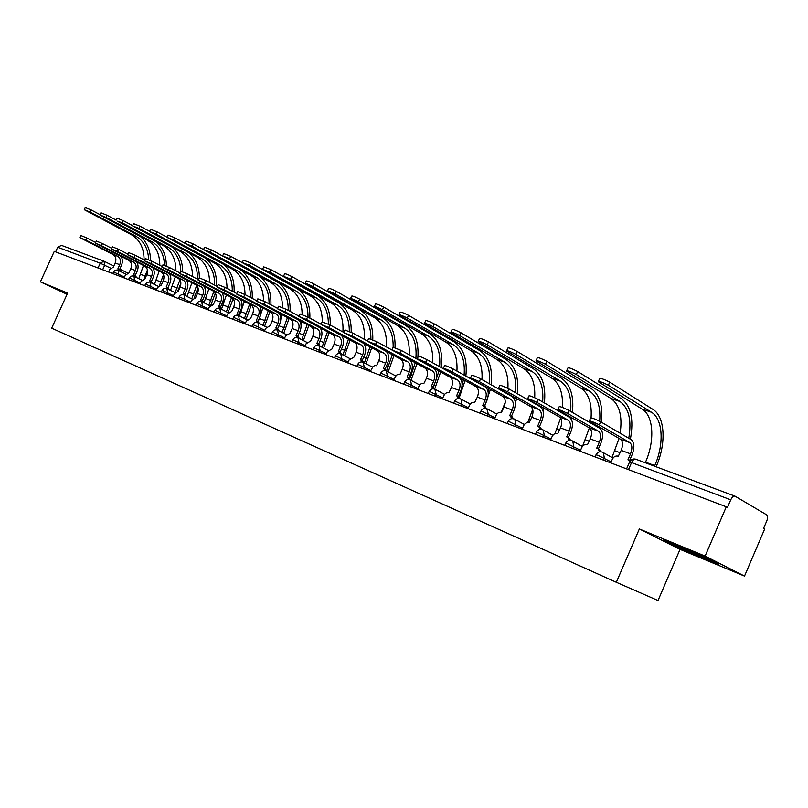 <?xml version="1.0" encoding="UTF-8"?>
<svg xmlns="http://www.w3.org/2000/svg" width="808" height="808" viewBox="0 0 808 808"><rect width="100%" height="100%" fill="white"/><g stroke="black" fill="none" stroke-linecap="round" stroke-linejoin="round"><path stroke-width="1.21" d="M744.511 576.094L705.111 556.096L639.35 528.967L616.322 582.285L658.015 600.526L680.033 549.359L744.511 576.094L764.721 528.856L763.641 528.24L766.792 520.887C767.893 517.928 767.852 515.928 766.681 514.868L735.017 496.163C733.513 495.829 732.088 497.041 730.745 499.809L631.543 462.59L629.493 462.186L626.584 468.903M705.111 556.096L726.291 506.798L54.288 251.359L40.4 281.841L67.064 294.314M616.322 582.285L51.682 328.179L67.62 293.072L40.4 281.841M726.291 506.798L727.452 507.464L730.745 499.809M55.611 251.864L57.711 247.238L61.469 245.369L104.03 261.216L100.212 263.186L57.711 247.238M67.407 293.546L60.408 290.92L67.165 294.082M680.033 549.359L639.35 528.967M705.586 557.581L677.558 545.4L663.348 540.128L676.498 546.733L703.606 558.53L718.464 564.105L705.586 557.581M703.829 558.015L703.606 558.53M676.72 546.218L676.498 546.733M79.861 237.522L80.79 235.482L86.82 237.966L85.86 240.087L79.83 237.592L113.14 254.621C115.867 256.449 116.554 259.247 115.201 262.994L113.332 267.125L109.777 269.498L108.636 272.013M119.533 269.63L121.402 265.509C122.796 262.146 122.665 259.095 121.028 256.368M118.271 269.003L119.806 269.761L120.685 271.498M119.039 270.67L117.877 268.822L119.756 264.681C121.109 260.913 120.422 258.116 117.695 256.277L85.86 240.087M95.667 242.481L86.82 237.966M84.325 209.595L85.244 207.575L91.314 210.029L90.345 212.151L84.274 209.696L131.189 234.583C139.774 239.663 144.066 248.096 144.077 259.863M147.42 270.013L144.036 278.79M143.481 265.468L138.784 278.588M150.52 260.55C150.46 250.227 147.046 242.198 140.299 236.441M100.04 214.655L91.314 210.029M90.345 212.151L135.784 236.158C143.874 240.875 148.167 248.723 148.672 259.701M95.384 243.097L96.324 241.037L102.465 243.561L101.495 245.713L95.354 243.178L128.745 260.297C131.472 262.146 132.159 264.963 130.785 268.761L128.896 272.952L125.27 275.346L124.119 277.901M135.229 275.508L137.118 271.337C138.532 267.892 138.4 264.782 136.724 262.024M133.966 274.882L135.512 275.649L136.421 277.397M134.764 276.568L133.562 274.7L135.461 270.498C136.835 266.68 136.158 263.852 133.421 262.004L101.495 245.713M111.615 248.248L102.465 243.561M111.342 248.834L112.292 246.753L118.544 249.308L117.554 251.49L111.302 248.925L144.763 266.135C147.511 267.983 148.177 270.842 146.793 274.69L144.874 278.932L141.178 281.356L140.006 283.941M151.338 281.538L153.247 277.306C154.702 273.781 154.57 270.619 152.853 267.822M150.096 280.921L151.641 281.689L152.571 283.457M150.904 282.618L149.672 280.729L151.591 276.467C152.985 272.609 152.318 269.741 149.571 267.882L117.554 251.49M127.997 254.177L118.544 249.308M67.306 293.769L61.761 291.163M66.428 293.122L67.377 293.617M677.962 545.572C674.821 544.38 674.135 544.279 675.932 545.259L682.578 548.45C694.91 554.126 712.474 561.176 705.768 557.742L704.626 557.166M713.848 561.762L703.415 557.853L668.155 541.905M99.97 214.817L100.899 212.777L107.07 215.261L106.09 217.413L99.919 214.928L146.945 239.966C155.489 245.036 159.782 253.49 159.802 265.307M163.499 274.71L159.58 285.194M159.196 271.074L154.449 284.396M166.377 266.054C166.307 255.57 162.842 247.46 156.005 241.703M116.1 220.059L107.07 215.261M106.09 217.413L151.662 241.582C159.742 246.309 164.034 254.207 164.519 265.276M116.049 220.19L116.988 218.12L123.27 220.635L122.281 222.816L117.453 221.21L163.115 245.491C171.629 250.551 175.902 259.014 175.942 270.882M179.901 279.891L175.225 292.425M175.336 276.831L170.528 290.365M177.72 291.264L180.901 283.244M182.659 271.761C182.588 261.075 179.073 252.853 172.114 247.097M132.613 225.624L123.27 220.635M122.281 222.816L167.973 247.147C176.083 251.924 180.356 259.924 180.8 271.145M180.8 271.256L187.537 273.993L186.496 276.296L179.78 273.569L213.433 291.112C216.191 293.031 216.827 296.021 215.352 300.081L213.342 304.565L209.302 307.08L208.07 309.817M127.745 254.732L128.704 252.621L135.067 255.227L134.067 257.429L127.704 254.823L161.226 272.124C163.974 273.993 164.64 276.881 163.236 280.78L161.297 285.083L157.51 287.527L156.328 290.143M167.892 287.739L169.832 283.457C171.306 279.841 171.165 276.619 169.417 273.781M166.66 287.123L168.205 287.901L169.165 289.678M167.498 288.84L166.216 286.921L168.165 282.608C169.579 278.689 168.912 275.791 166.175 273.922L134.067 257.429M144.854 260.267L135.067 255.227M144.612 260.802L145.581 258.661L152.056 261.297L151.046 263.539L144.571 260.893L178.154 278.275C180.901 280.164 181.558 283.083 180.123 287.042L178.164 291.395L174.306 293.859L173.104 296.526M184.901 294.112L186.86 289.769C188.375 286.062 188.234 282.77 186.436 279.901M183.689 293.506L185.234 294.274L186.214 296.071M184.547 295.233L183.224 293.294L185.204 288.911C186.638 284.941 185.981 282.012 183.224 280.124L151.046 263.539M162.196 266.539L152.056 261.297M161.964 267.034L162.943 264.873L169.539 267.559L168.508 269.832L161.923 267.145L195.546 284.608C198.293 286.507 198.95 289.456 197.495 293.466L195.506 297.889L191.557 300.384L190.345 303.071M202.394 300.657L204.374 296.253C205.929 292.446 205.777 289.092 203.929 286.194M202.556 300.748L203.747 302.647M202.081 301.798L200.707 299.839L202.707 295.405C204.172 291.375 203.515 288.406 200.768 286.507L168.508 269.832M180.032 273.003L169.539 267.559M132.573 225.705L133.522 223.614L139.915 226.159L138.915 228.381L132.522 225.826L179.74 251.167C188.203 256.217 192.466 264.691 192.526 276.589M196.687 285.456L191.749 298.869M191.9 282.719L187.042 296.486M194.203 297.799L198 287.779M199.364 277.75C199.334 266.791 195.758 258.409 188.638 252.611M149.581 231.351L139.915 226.159M138.915 228.381L184.719 252.864C193.405 258.095 197.657 266.862 197.465 279.164M149.571 231.381L150.53 229.26L157.045 231.846L156.025 234.098L149.51 231.502L196.809 256.995C205.222 262.034 209.464 270.518 209.555 282.446M213.878 291.385L208.838 305.222M208.918 288.779L204 302.768M210.898 305.02L215.362 293.051M216.443 286.042C217.029 273.831 213.413 264.57 205.586 258.257M167.004 237.219L157.045 231.846M156.025 234.098L201.929 258.742C210.575 263.964 214.807 272.75 214.635 285.103M167.064 237.219L168.024 235.078L174.659 237.703L173.629 239.986L167.004 237.35L214.362 262.994C222.705 268.004 226.937 276.498 227.048 288.446M231.512 297.637L226.392 311.747M226.412 294.981L221.644 308.737M228.007 312.565L233.118 298.829M234.088 292.142C234.663 279.669 230.947 270.306 222.947 264.034M184.931 243.258L174.659 237.703M173.629 239.986L219.624 264.792C228.209 269.993 232.431 278.79 232.28 291.193M220.382 307.394L222.392 302.929C223.978 299.011 223.816 295.587 221.927 292.647M220.544 307.495L221.786 309.403M220.109 308.555L218.695 306.575L220.715 302.071C222.2 297.99 221.564 294.981 218.806 293.072L186.496 276.296M198.404 279.649L187.537 273.993M185.062 243.228L186.042 241.067L192.799 243.723L191.759 246.036L185.002 243.37L232.411 269.155C240.693 274.144 244.905 282.628 245.036 294.597M249.632 304.101L244.45 318.453M244.39 301.364L239.764 314.918M246.056 319.281L251.298 305.02M252.237 298.394C252.793 285.608 248.955 276.124 240.723 269.923M203.606 249.409L204.586 247.228L211.484 249.924L210.423 252.278L203.535 249.571L192.799 243.723M191.759 246.036L237.825 271.003C246.349 276.195 250.541 285.002 250.419 297.435M198.213 280.073L199.212 277.851L206.06 280.618L205.01 282.962L198.162 280.194L231.835 297.809C234.593 299.738 235.229 302.758 233.734 306.889L231.684 311.434L227.563 313.979L226.311 316.746M238.885 314.332L240.925 309.797C242.552 305.767 242.38 302.263 240.431 299.293M239.057 314.423L240.34 316.362M238.663 315.504L237.198 313.504L239.249 308.929C240.754 304.788 240.127 301.758 237.37 299.829L205.01 282.962M217.322 286.507L206.06 280.618M203.535 249.571L250.975 275.498C259.196 280.467 263.378 288.961 263.539 300.95M268.266 310.737L263.014 325.351M262.873 307.909L258.237 321.614M264.63 326.18L269.953 311.625M270.892 304.808C271.427 291.597 267.408 281.952 258.833 275.871M222.857 256.146L211.484 249.924M210.423 252.278L256.55 277.397C265.004 282.568 269.175 291.375 269.064 303.838M217.16 286.88L218.16 284.638L225.149 287.446L224.079 289.82L217.099 287.012L250.783 304.707C253.54 306.646 254.156 309.706 252.641 313.888L250.571 318.514L246.349 321.069L245.087 323.887M257.934 321.463L259.994 316.857C261.671 312.706 261.489 309.131 259.479 306.121M258.106 321.564L259.439 323.513M264.812 330.351L258.651 327.22L257.984 322.776L256.247 320.635L258.328 315.999C259.853 311.797 259.237 308.717 256.479 306.777L224.079 289.82M236.825 293.577L225.149 287.446M222.695 255.782L223.695 253.581L230.724 256.318L229.654 258.701L222.624 255.954L270.074 282.022C278.255 286.991 282.416 295.506 282.568 307.565M287.446 317.564L282.123 332.431M283.729 333.27L289.123 318.453M290.102 311.393C290.587 297.384 286.173 287.476 276.851 281.669L230.724 256.318M229.654 258.701L275.821 283.982C284.194 289.123 288.345 297.93 288.264 310.413M281.901 314.635L280.8 319.402M236.673 293.9L237.693 291.627L244.824 294.486L243.733 296.9L236.613 294.041L270.296 311.807C273.054 313.756 273.659 316.857 272.114 321.099L270.013 325.786L265.691 328.371L264.418 331.229M277.548 328.805L279.639 324.139C281.356 319.847 281.174 316.191 279.083 313.151M277.73 328.917L279.103 330.886M277.427 330.038L275.861 327.977L277.962 323.271C279.517 319.009 278.911 315.898 276.154 313.938L243.733 296.9M256.924 300.869L244.824 294.486M242.38 262.358L243.38 260.125L250.561 262.903L249.47 265.327L242.299 262.539L289.749 288.739C297.889 293.718 302.02 302.293 302.142 314.443M307.181 324.574L301.788 339.724M303.394 340.562L308.868 325.462M309.858 318.15C310.333 304.101 305.949 294.193 296.708 288.416L250.561 262.903M249.47 265.327L295.657 290.759C303.949 295.869 308.07 304.666 308.02 317.16M301.475 321.554L300.93 324.23M256.803 301.131L257.833 298.839L265.105 301.738L264.004 304.192L256.732 301.283L290.395 319.12C293.142 321.079 293.738 324.22 292.173 328.533L290.042 333.29L285.618 335.896L284.325 338.794M297.758 336.381L299.869 331.634C301.647 327.2 301.445 323.442 299.273 320.382M297.94 336.481L299.364 338.471M297.687 337.653L296.071 335.542L298.202 330.765C299.778 326.432 299.192 323.281 296.435 321.311L264.004 304.192M277.649 308.393L265.105 301.738M262.681 269.125L263.691 266.872L271.013 269.69L269.912 272.155L262.59 269.327L310.009 295.657C318.16 300.677 322.251 309.353 322.301 321.685M327.513 331.785L322.038 347.228M323.644 348.056L329.199 332.684M330.219 325.079C330.654 311.009 326.311 301.101 317.16 295.354L271.013 269.69M269.912 272.155L316.1 297.738C324.311 302.818 328.401 311.615 328.361 324.129M321.635 328.654L321.362 330.088M277.558 308.595L278.598 306.272L286.022 309.222L284.911 311.716L277.487 308.757L311.11 326.654C313.858 328.634 314.433 331.805 312.837 336.189L310.686 341.016L306.151 343.652L304.838 346.592M318.584 344.178L320.726 339.36C322.554 334.754 322.331 330.906 320.069 327.826M318.776 344.289L320.241 346.299M318.574 345.501L316.898 343.339L319.059 338.491C320.655 334.088 320.089 330.906 317.342 328.917L284.911 311.716M299.041 316.16L286.022 309.222M283.608 276.114L284.638 273.831C285.133 273.488 287.628 274.437 292.112 276.7L290.991 279.204L283.517 276.326L330.886 302.788C339.714 308.393 343.723 318.11 342.915 331.926M348.45 339.198L342.895 354.944M344.511 355.783L350.137 340.107M351.177 332.27C351.611 318.15 347.299 308.232 338.239 302.515L292.112 276.7M290.991 279.204L337.168 304.929C345.319 310.009 349.369 318.837 349.309 331.411M342.4 335.956L342.289 336.562M298.98 316.302L300.031 313.948L307.616 316.938L306.484 319.473L298.899 316.473L332.472 334.421C335.209 336.421 335.774 339.633 334.148 344.077L331.967 348.985L327.321 351.642L325.988 354.631M340.057 352.217L342.239 347.329C344.127 342.531 343.875 338.582 341.501 335.482M340.259 352.339L341.774 354.359M340.118 353.611L338.37 351.379L340.562 346.45C342.188 341.986 341.632 338.764 338.895 336.764L306.484 319.473M321.13 324.18L307.616 316.938M305.222 283.325L306.252 281.022C306.747 280.649 309.292 281.618 313.898 283.931L312.757 286.476C308.161 284.163 305.616 283.194 305.121 283.558L352.409 310.141C361.156 315.726 365.125 325.452 364.327 339.32M370.034 346.834L364.398 362.893M366.004 363.731L371.72 347.743M372.781 339.774C373.235 325.574 368.963 315.615 359.974 309.898L313.898 283.931M312.757 286.476L358.883 312.353C366.994 317.433 370.993 326.321 370.902 339.006M321.099 324.25L322.16 321.867L329.906 324.917L328.765 327.493L321.008 324.432L354.5 342.441C357.237 344.45 357.782 347.703 356.136 352.217L353.924 357.207L349.157 359.883L347.804 362.933M362.216 360.519L364.418 355.55C366.377 350.531 366.095 346.46 363.58 343.36M362.418 360.641L363.984 362.671M362.348 361.984L360.53 359.681L362.752 354.672C364.408 350.137 363.863 346.864 361.136 344.854L328.765 327.493M343.905 332.462L329.906 324.917M327.533 290.779L328.573 288.446C329.068 288.042 331.674 289.032 336.391 291.395L335.239 293.981C330.522 291.617 327.917 290.627 327.422 291.021L374.609 317.716C383.255 323.281 387.184 333.017 386.396 346.935M392.294 354.692L386.739 370.69M388.173 371.922L393.971 355.601M395.041 347.622C395.556 333.28 391.335 323.24 382.396 317.504L336.391 291.395M335.239 293.981L381.295 319.998C389.385 325.129 393.344 334.138 393.163 347.026M343.945 332.462L345.016 330.058L352.945 333.159L351.783 335.774L343.854 332.664L377.245 350.712C379.972 352.732 380.497 356.035 378.821 360.62L376.579 365.691L374.902 365.509L373.054 366.499L370.316 371.488M385.083 369.084L387.315 364.034C389.365 358.742 389.032 354.55 386.325 351.46M385.446 369.276L386.911 371.256M385.295 370.63L383.396 368.246L385.648 363.146C387.335 358.54 386.82 355.227 384.093 353.207L351.783 335.774M367.317 340.946L352.945 333.159M350.591 298.475L351.631 296.112C352.136 295.678 354.803 296.688 359.631 299.111L358.459 301.748C353.631 299.314 350.965 298.314 350.47 298.728L397.516 325.543C406.06 331.068 409.939 340.804 409.161 354.752M415.251 362.772L409.828 378.659M411.05 380.356L416.938 363.691M417.887 357.378C418.918 342.107 414.807 331.431 405.535 325.361L359.631 299.111M358.459 301.748L404.414 327.897C413.231 333.674 417.059 343.865 415.888 358.449M367.559 340.956L368.64 338.512L376.75 341.673L375.569 344.339L367.468 341.168L400.728 359.267C403.445 361.297 403.95 364.64 402.243 369.296L399.97 374.447L398.243 374.256L396.344 375.245L393.557 380.326M408.696 377.922L410.959 372.791C413.11 367.145 412.706 362.802 409.737 359.762M409.06 378.114L410.141 379.901M408.989 379.578L407.01 377.084L409.303 371.902C411.019 367.226 410.514 363.873 407.798 361.832L375.569 344.339M391.749 349.854L376.75 341.673M374.417 306.424L375.478 304.04C375.973 303.576 378.7 304.596 383.659 307.091L382.467 309.767C377.518 307.272 374.791 306.252 374.296 306.707L421.17 333.623C429.593 339.108 433.421 348.834 432.664 362.802M438.956 371.104L433.472 387.264M434.835 388.658L440.633 372.034M441.37 367.62C443.036 351.308 439.057 339.926 429.432 333.472L383.659 307.091M382.467 309.767L428.291 336.057C436.997 341.804 440.774 351.995 439.613 366.65M391.981 349.733L393.072 347.268L401.384 350.48L400.182 353.187L391.88 349.965L424.998 368.094C427.695 370.135 428.179 373.528 426.452 378.255L423.897 383.406C421.887 382.941 420.251 383.891 418.978 386.254L417.574 389.446M433.088 387.062L435.391 381.851C437.734 375.457 437.098 370.872 433.472 368.105L401.384 350.48M433.462 387.254L435.047 389.264M433.482 388.83L431.411 386.224L433.734 380.952C435.482 376.205 435.007 372.801 432.3 370.751L400.182 353.187M399.071 314.655L400.132 312.241C400.637 311.747 403.424 312.787 408.505 315.342L407.303 318.069C402.222 315.504 399.425 314.474 398.93 314.958L445.602 341.966C453.894 347.4 457.671 357.106 456.934 371.084M459.409 397.172L465.105 380.619M465.863 376.074C467.529 359.681 463.62 348.278 454.116 341.855L408.505 315.342M407.303 318.069L452.965 344.481C461.55 350.187 465.256 360.388 464.105 375.084M463.428 379.689L462.095 385.295M417.251 358.823L418.352 356.318C418.807 355.944 421.635 357.035 426.866 359.59L425.644 362.358C420.423 359.792 417.584 358.701 417.14 359.065L450.076 377.215C452.763 379.275 453.227 382.709 451.46 387.517L448.874 392.759C446.794 392.264 445.107 393.223 443.824 395.637L442.39 398.879M458.308 396.506L460.641 391.203C463.034 384.699 462.429 380.063 458.823 377.286L426.866 359.59M458.671 396.698L460.893 399.021C458.267 397.819 456.177 398.516 454.601 401.101M458.803 398.405L456.641 395.668L458.995 390.315C460.772 385.477 460.318 382.033 457.641 379.972L425.644 362.358M424.574 323.17L425.654 320.736C426.149 320.2 429.008 321.251 434.229 323.887L433.007 326.654C427.786 324.028 424.927 322.968 424.432 323.493L470.852 350.591C479.003 355.974 482.719 365.64 482.002 379.609M484.608 406.394L490.395 389.466M491.173 384.77C492.84 368.317 488.991 356.904 479.629 350.521L434.229 323.887M433.007 326.654L478.457 353.187C486.911 358.853 490.567 369.054 489.406 383.77M488.719 388.527L488.072 391.597M443.41 368.226L444.531 365.691C444.976 365.287 447.885 366.398 453.248 369.034L452.015 371.842C446.642 369.216 443.733 368.094 443.299 368.488L476.023 386.658C478.7 388.729 479.134 392.203 477.336 397.102L474.7 402.424C472.549 401.919 470.822 402.889 469.509 405.333L468.054 408.636M484.396 406.283L486.769 400.879C489.204 394.274 488.628 389.567 485.053 386.769L453.248 369.034M484.75 406.464L486.507 408.555M484.992 408.323L482.74 405.434L485.133 399.99C486.941 395.072 486.507 391.577 483.851 389.506L452.015 371.842M450.985 331.987L452.076 329.523C452.581 328.957 455.51 330.028 460.873 332.734L459.631 335.552C454.268 332.846 451.329 331.775 450.834 332.33L496.96 359.51C504.96 364.832 508.606 374.457 507.909 388.406M505.242 402.293L501.253 412.373M515.363 403.465L516.544 398.586M517.342 393.718C518.999 377.225 515.231 365.812 506.02 359.479L460.873 332.734M459.631 335.552L504.828 362.196C513.141 367.812 516.716 377.982 515.575 392.718M514.878 397.647L514.534 399.344M470.509 377.972L471.64 375.407C472.094 374.973 475.074 376.104 480.588 378.811L479.336 381.669C473.811 378.972 470.832 377.831 470.387 378.255L502.879 396.425C505.525 398.506 505.929 402.041 504.101 407.01L501.425 412.434C499.203 411.898 497.415 412.878 496.082 415.373L494.607 418.736M511.393 416.393L513.797 410.898C516.282 404.172 515.746 399.404 512.191 396.597L480.588 378.811M511.727 416.575L513.595 418.746M512.11 418.605L509.747 415.554L512.171 409.999C514.019 405 513.615 401.455 510.979 399.374L479.336 381.669M478.356 341.127L479.457 338.633C479.952 338.027 482.962 339.118 488.476 341.895L487.224 344.774C481.699 341.996 478.69 340.895 478.195 341.491L523.978 368.731C531.856 374.023 535.421 383.679 534.694 397.688M532.694 409.383L527.735 422.594M543.006 410.626L543.582 407.989M544.4 402.94C546.057 386.426 542.37 375.023 533.33 368.751L488.476 341.895M487.224 344.774L532.129 371.518C540.259 377.063 543.774 387.204 542.643 401.94M541.926 407.04L541.744 408.02M534.128 402.616L534.038 403.202M498.607 388.082L499.748 385.477C500.202 385.012 503.263 386.163 508.939 388.951L507.656 391.86C501.98 389.082 498.92 387.921 498.475 388.375L530.684 406.545C533.31 408.636 533.684 412.211 531.815 417.281L529.089 422.796C526.796 422.241 524.958 423.23 523.604 425.755L522.109 429.189M539.35 426.866L541.794 421.271C544.319 414.423 543.824 409.595 540.31 406.767L508.939 388.951M539.653 427.028L541.653 429.321M540.188 429.27L538.744 426.533L537.714 426.028L540.178 420.372C542.057 415.282 541.693 411.696 539.077 409.595L507.656 391.86M506.727 350.591L507.838 348.076C508.343 347.43 511.434 348.541 517.11 351.409L515.827 354.328C510.151 351.47 507.06 350.359 506.555 350.985L551.945 378.285C559.722 383.578 563.206 393.284 562.398 407.424M560.651 418.089L554.924 433.654M571.266 419.17L571.579 417.685M572.418 412.444C574.064 395.92 570.458 384.558 561.611 378.356L517.11 351.409M515.827 354.328L560.388 381.164C568.337 386.648 571.771 396.728 570.66 411.424M569.933 416.736L569.781 417.514M561.863 412.1L561.742 412.888M527.755 398.556L528.907 395.92C529.361 395.425 532.502 396.607 538.34 399.465L537.047 402.435C531.21 399.576 528.058 398.394 527.614 398.879L559.5 417.029C562.095 419.13 562.439 422.756 560.54 427.917L557.762 433.532C555.379 432.947 553.5 433.946 552.116 436.522L550.591 440.017M568.317 437.724L570.802 432.017C573.377 425.059 572.933 420.15 569.458 417.312L538.34 399.465M568.58 437.865L570.741 440.31M569.297 440.34L567.862 437.471L566.701 436.875L569.206 431.119C571.115 425.937 570.781 422.301 568.196 420.19L537.047 402.435M536.169 360.429L537.29 357.873C537.795 357.186 540.976 358.318 546.814 361.267L545.511 364.246C539.663 361.307 536.492 360.166 535.987 360.843L580.922 388.183C588.628 393.496 592.011 403.344 591.072 417.726M558.005 409.434L559.166 406.757C559.631 406.232 562.863 407.444 568.872 410.393L567.549 413.413C561.54 410.474 558.308 409.262 557.853 409.777L589.375 427.897L582.588 446.218M600.354 428.735L600.576 427.685M601.435 422.231C603.061 405.737 599.546 394.425 590.911 388.305L546.814 361.267M545.511 364.246L589.668 391.163C597.425 396.566 600.768 406.586 599.688 421.241M598.93 426.725L598.748 427.705M590.577 421.877L590.426 422.877M567.549 413.413L598.395 431.179L589.375 427.897C591.941 430.007 592.254 433.694 590.305 438.936L587.487 444.663C585.012 444.046 583.073 445.056 581.669 447.683L580.124 451.238M598.344 448.995L600.879 443.158C603.505 436.067 603.111 431.098 599.677 428.24L568.872 410.393M598.627 449.127L600.9 451.712M599.475 451.834L598.072 448.844L596.748 448.127L599.294 442.269C601.253 436.997 600.95 433.3 598.395 431.179M566.731 370.63L567.862 368.054C568.378 367.317 571.64 368.478 577.659 371.508L576.336 374.548C570.317 371.518 567.054 370.357 566.539 371.074L610.959 398.435C619.504 404.677 622.564 416.261 620.15 433.199M619.069 438.421L611.999 457.49M630.381 439.199C634.017 419.493 630.987 405.969 621.291 398.617L577.659 371.508M576.336 374.548L620.019 401.536C628.876 408.131 631.795 420.372 628.765 438.259M589.426 420.736L590.608 418.029C591.072 417.463 594.405 418.696 600.596 421.736L599.253 424.826C593.052 421.786 589.729 420.544 589.264 421.099L620.372 439.178C622.907 441.299 623.18 445.036 621.19 450.379L618.312 456.207C615.757 455.571 613.757 456.591 612.323 459.257L610.747 462.883M629.503 460.691L632.088 454.722C634.765 447.501 634.421 442.461 631.038 439.592L600.596 421.736M629.977 461.257L627.937 459.803L630.523 453.833C632.513 448.46 632.26 444.713 629.735 442.582L599.253 424.826M598.486 381.224L599.617 378.619C600.152 377.851 603.515 379.023 609.707 382.154L608.363 385.254C602.162 382.134 598.799 380.952 598.274 381.709L642.107 409.08C653.621 415.797 655.005 440.905 645.521 462.156L645.269 462.742M608.363 385.254L651.521 412.292C662.984 419.009 664.287 444.228 654.763 465.6L654.51 466.186M656.116 466.782L656.258 466.448C666.449 443.572 665.075 416.564 652.803 409.323L609.707 382.154M611.171 461.913L597.9 455.278L595.971 454.884L595.082 456.924M580.538 450.278L567.428 443.744L565.61 443.37L564.731 445.39M551.005 439.057L538.057 432.623L536.34 432.28L535.472 434.27M522.524 428.23L509.727 421.907L508.111 421.574L507.252 423.533M495.031 417.786L482.376 411.555L480.851 411.242L480.002 413.181M468.468 407.697L455.975 401.556L454.53 401.263L453.682 403.172M442.804 397.94L430.452 391.9L429.078 391.617L428.25 393.506M417.989 388.517L405.778 382.558L404.475 382.295L403.657 384.154M393.971 379.396L381.901 373.528L380.669 373.266L379.851 375.114M370.721 370.569L358.792 364.782L357.621 364.539L356.813 366.357M348.208 362.014L336.421 356.308L335.3 356.076L334.502 357.873M326.392 353.732L314.736 348.107L313.676 347.874L312.878 349.652M305.232 345.703L293.708 340.148L292.698 339.926L291.92 341.683M284.719 337.916L273.316 332.431L272.357 332.219L271.579 333.957M257.954 328.775L258.651 327.22L253.54 324.937L252.621 324.745L251.854 326.452M245.481 323.018L234.33 317.675L233.451 317.483L232.694 319.17M226.705 315.888L215.675 310.615L214.837 310.424L214.09 312.1M208.454 308.959L197.556 303.747L196.748 303.576L196.011 305.232M190.728 302.232L179.931 297.081L179.174 296.91L178.437 298.546M173.478 295.688L162.802 290.597L162.075 290.436L161.347 292.052M156.702 289.315L146.147 284.295L145.44 284.133L144.723 285.729M140.38 283.123L129.926 278.154L129.25 278.002L128.543 279.578M124.483 277.083L114.14 272.185L113.494 272.033L112.787 273.599M110.645 268.145L100.212 263.186L98.031 267.983M102.656 269.741L104.717 265.196L104.03 261.216L113.797 266.095L104.444 261.408M119.776 269.094L127.502 272.963L119.786 269.084M603.495 460.126L604.354 458.146L603.404 452.702L602.344 452.076M572.923 448.501L573.761 446.561L572.771 441.138L571.872 440.633M543.451 437.3L544.279 435.391L543.269 430.018L542.491 429.604M515.019 426.493L515.837 424.624L514.827 419.312L514.151 418.958M487.577 416.059L488.386 414.231L486.79 408.686M461.085 405.99L461.873 404.182L460.893 399.021L470.276 404.05M435.472 396.253L436.249 394.486L434.835 389.173M410.716 386.84L411.484 385.103L410.565 380.103C408.04 379.002 406.03 379.689 404.545 382.144M386.759 377.74L387.517 376.023L386.254 370.923M363.57 368.923L364.317 367.236L363.125 362.236M341.117 360.388L341.855 358.732L340.724 353.823M319.362 352.116L320.079 350.48L319.019 345.673M298.263 344.097L298.98 342.491L297.98 337.774M277.8 336.32L278.507 334.744L277.568 330.108M238.683 321.453L239.37 319.918L238.532 315.443M219.968 314.332L220.645 312.817L219.847 308.434M201.778 307.424L202.444 305.929L201.697 301.616M184.103 300.697L184.759 299.233L184.062 294.991M166.913 294.173L167.569 292.718L166.903 288.547M150.187 287.81L150.833 286.386L150.217 282.285M133.916 281.628L134.562 280.214L133.977 276.185M118.079 275.609L118.715 274.215L118.16 270.246M628.503 469.63L631.543 462.59C632.836 459.974 634.26 458.853 635.825 459.227L734.916 496.122M115.201 262.994L119.756 264.681M113.14 254.621L117.695 256.277M145.258 276.084L140.683 274.387M135.784 236.158L131.189 234.583M130.785 268.761L135.461 270.498M128.745 260.297L133.421 262.004M146.793 274.69L151.591 276.467M144.763 266.135L149.571 267.882M161.034 281.952L156.338 280.204M151.662 241.582L146.945 239.966M177.235 287.981L172.417 286.184M167.973 247.147L163.115 245.491M163.236 280.78L168.165 282.608M161.226 272.124L166.175 273.922M180.123 287.042L185.204 288.911M178.154 278.275L183.224 280.124M197.495 293.466L202.707 295.405M195.546 284.608L200.768 286.507M193.869 294.163L188.91 292.324M184.719 252.864L179.74 251.167M210.949 300.515L205.868 298.627M201.929 258.742L196.809 256.995M228.502 307.05L223.281 305.101M219.624 264.792L214.362 262.994M215.352 300.081L220.715 302.071M213.433 291.112L218.806 293.072M246.551 313.756L241.178 311.767M237.825 271.003L232.411 269.155M233.734 306.889L239.249 308.929M231.835 297.809L237.37 299.829M265.115 320.665L259.58 318.604M256.55 277.397L250.975 275.498M252.641 313.888L258.328 315.999M250.783 304.707L256.479 306.777M284.204 327.765L278.901 325.796M275.821 283.982L270.074 282.022M272.114 321.099L277.962 323.271M270.296 311.807L276.154 313.938M303.859 335.078L299.122 333.31M295.657 290.759L289.749 288.739M292.173 328.533L298.202 330.765M290.395 319.12L296.435 321.311M324.089 342.602L319.968 341.067M316.1 297.738L310.009 295.657M312.837 336.189L319.059 338.491M311.11 326.654L317.342 328.917M344.935 350.359L341.461 349.066M337.168 304.929L330.886 302.788M334.148 344.077L340.562 346.45M332.472 334.421L338.895 336.764M366.418 358.348L363.64 357.308M358.883 312.353L352.409 310.141M356.136 352.217L362.752 354.672M354.5 342.441L361.136 344.854M388.567 366.579L386.527 365.822M381.295 319.998L374.609 317.716M378.821 360.62L385.648 363.146M377.245 350.712L384.093 353.207M411.403 375.074L410.161 374.609M404.414 327.897L397.516 325.543M402.243 369.296L409.303 371.902M400.728 359.267L407.798 361.832M428.291 336.057L421.17 333.623M426.452 378.255L433.734 380.952M424.998 368.094L432.3 370.751M452.965 344.481L445.602 341.966M451.46 387.517L458.995 390.315M450.076 377.215L457.641 379.972M478.457 353.187L470.852 350.591M477.336 397.102L485.133 399.99M476.023 386.658L483.851 389.506M504.828 362.196L496.96 359.51M504.101 407.01L512.171 409.999M502.879 396.425L510.979 399.374M530.846 419.504L529.331 418.938M532.129 371.518L523.978 368.731M531.815 417.281L540.178 420.372M530.684 406.545L539.077 409.595M559.55 430.179L556.874 429.179M560.388 381.164L551.945 378.285M560.54 427.917L569.206 431.119M559.5 417.029L568.196 420.19M589.305 441.249L585.386 439.784M589.668 391.163L580.922 388.183M590.305 438.936L599.294 442.269M620.17 452.733L614.918 450.773M620.019 401.536L610.959 398.435M621.19 450.379L630.523 453.833M620.372 439.178L629.735 442.582M654.763 465.6L645.521 462.156M651.521 412.292L642.107 409.08M125.998 274.154L117.15 269.953L114.837 270.478L113.524 271.983M141.915 280.154L132.956 275.892L130.967 276.225L129.28 277.942M158.257 286.315L149.591 282.063L147.177 282.325L145.47 284.073M175.043 292.637L167.064 288.618C164.943 287.81 163.287 288.395 162.105 290.375M192.314 299.152L184.234 295.071C182.083 294.243 180.406 294.829 179.204 296.839M210.06 305.848L201.879 301.697C199.707 300.859 198 301.455 196.788 303.495M228.321 312.726L220.049 308.525C217.837 307.666 216.11 308.272 214.877 310.343M247.117 319.816L238.734 315.544C236.502 314.666 234.754 315.282 233.492 317.392M266.458 327.119L257.984 322.776C255.722 321.877 253.944 322.503 252.662 324.654M286.396 334.633L277.811 330.219C275.508 329.3 273.71 329.937 272.397 332.128M306.929 342.38L298.243 337.896C295.91 336.956 294.082 337.603 292.749 339.825M328.099 350.369L319.311 345.814C316.938 344.844 315.08 345.501 313.716 347.763M349.935 358.611L341.037 353.975C338.643 352.985 336.744 353.641 335.35 355.954M372.468 367.115L363.469 362.408C361.035 361.378 359.095 362.045 357.681 364.408M395.728 375.892L386.638 371.104C384.154 370.054 382.184 370.721 380.73 373.134M419.766 384.972L410.565 380.103M444.602 394.354L435.3 389.406C432.734 388.254 430.674 388.941 429.149 391.466M496.849 414.09L487.386 408.989C484.709 407.717 482.558 408.414 480.932 411.07M524.362 424.493L514.827 419.312C512.08 417.968 509.868 418.655 508.192 421.392M552.854 435.27L543.269 430.018C540.461 428.573 538.178 429.26 536.431 432.078M582.386 446.45L572.771 441.138C569.893 439.572 567.539 440.249 565.701 443.168M613.02 458.065L603.404 452.702C600.455 450.965 598.001 451.621 596.072 454.662M635.674 459.176C633.028 458.54 631.008 459.459 629.594 461.944M118.16 268.943L119.806 269.761M133.855 274.821L135.512 275.649M149.975 280.851L151.641 281.689M676.801 545.137L675.932 545.259M166.539 287.052L168.205 287.901M183.567 293.435L185.234 294.274M201.061 299.99L202.737 300.839M180.81 271.266L179.831 273.457M219.069 306.727L220.736 307.575M237.592 313.666L239.269 314.524M256.661 320.806L258.338 321.665M276.296 328.159L277.972 329.028M296.526 335.744L298.202 336.613M317.382 343.551L319.059 344.42M338.895 351.611L340.572 352.48M361.085 359.924L362.762 360.802M384.002 368.509L385.669 369.387M407.666 377.376L409.323 378.255M432.118 386.547L433.775 387.426M457.409 396.021L459.055 396.91M483.578 405.838L485.214 406.717M510.676 415.999L512.302 416.888M538.744 426.533L540.36 427.422M567.862 437.471L569.458 438.36M598.072 448.844L599.657 449.723M629.462 460.671L630.129 461.045"/></g></svg>
